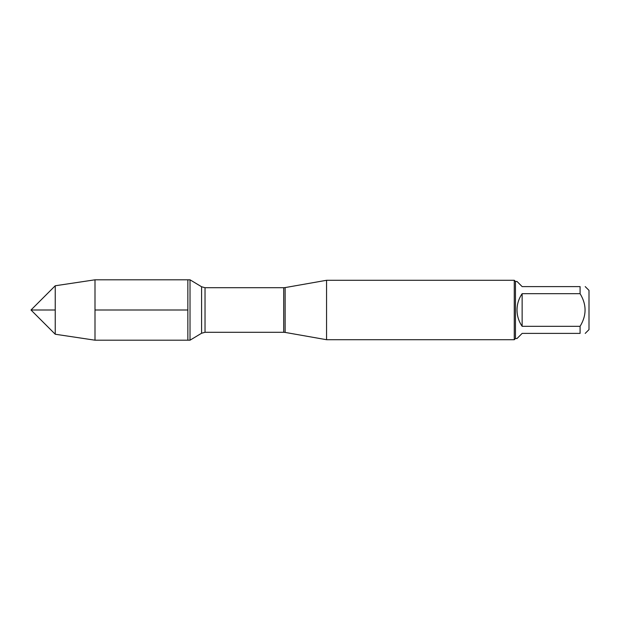 <?xml version="1.0" encoding="UTF-8"?>
<svg xmlns="http://www.w3.org/2000/svg" width="620" height="620" viewBox="0 0 620 620"><rect width="100%" height="100%" fill="white"/><g stroke="black" fill="none" stroke-linecap="round" stroke-linejoin="round"><path stroke-width="0.93" d="M190.022 340.194L190.022 279.806L187.852 279.806L187.852 340.194L187.852 279.806L94.999 279.806L94.999 310L187.852 310L94.999 310L94.999 340.194L190.022 340.194L201.585 333.242L201.585 286.758L190.022 279.806M326.554 310L326.554 339.714L514.267 339.714L514.267 280.287L326.554 280.287L326.554 310M585.21 286.603L589 290.385L589 329.615L585.21 333.397M522.141 333.397L517.018 338.528L515.46 338.528L515.46 281.472L517.018 281.472L522.141 286.603L580.087 286.603C586.714 286.603 586.714 286.603 580.087 286.603L580.087 293.686C586.714 304.56 586.714 315.44 580.087 326.314L580.087 333.397C586.714 333.397 586.714 333.397 580.087 333.397L522.141 333.397M522.141 293.686C518.777 298.6 517.064 304.04 517.018 310C517.064 315.96 518.777 321.4 522.141 326.314L522.141 293.686L580.087 293.686M522.141 326.314L580.087 326.314M55.234 334.234L31 310L55.234 285.766L55.234 334.234L94.999 340.194M55.234 310L31 310L55.234 310M285.13 332.413L283.712 332.289L283.712 287.711L285.13 287.587L285.13 332.413L326.554 339.714M283.712 287.711L205.026 287.711L205.026 332.289L201.585 333.242M285.13 287.587L326.554 280.287M283.712 332.289L205.026 332.289M205.026 287.711L201.585 286.758M515.46 281.472L514.267 280.287M515.46 338.528L514.267 339.714M55.234 285.766L94.999 279.806"/></g></svg>
